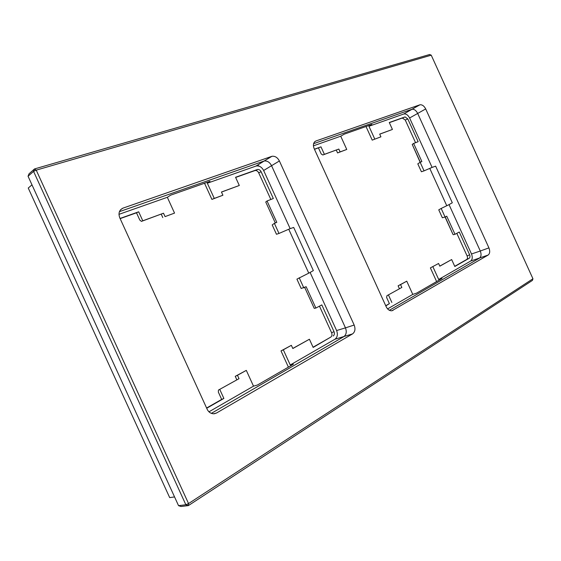 <?xml version="1.0" encoding="UTF-8"?>
<svg xmlns="http://www.w3.org/2000/svg" width="561" height="561" viewBox="0 0 561 561"><rect width="100%" height="100%" fill="white"/><g stroke="black" fill="none" stroke-linecap="round" stroke-linejoin="round"><path stroke-width="0.84" d="M181.028 506.499L178.545 505.657L185.859 504.76L188.356 505.608L181.028 506.499M28.05 176.238L29.039 173.798L34.558 168.931L36.234 170.144L33.569 171.393L28.05 176.238L178.545 505.657M532.95 278.768L532.431 280.395L188.356 505.608L188.545 503.568L532.95 278.768L431.241 55.188L36.234 170.144L188.545 503.568L185.859 504.76L33.569 171.393L34.558 168.931L429.67 54.501L431.241 55.188M419.965 104.788L411.928 109.276C414.179 109.037 416.087 110.405 417.643 113.364L480.286 251.005L488.926 247.885C490.174 251.195 489.914 253.586 488.133 255.052L391.894 310.773C389.467 310.864 387.567 309.511 386.178 306.713L314.146 148.602C312.786 144.857 313.368 142.326 315.892 140.993L419.965 104.788C422.216 104.563 424.123 105.945 425.701 108.932L488.926 247.885M389.355 310.296L479.459 258.123C481.247 256.658 481.52 254.287 480.286 251.005L471.506 253.986C472.727 257.24 472.439 259.596 470.651 261.054L438.695 279.462L441.984 278.473L416.599 293.13L412.777 294.399L387.595 308.901M411.928 109.276L313.564 143.7M271.966 156.295L264.133 161.014C267.204 160.642 269.666 162.171 271.517 165.607L345.471 327.869L354.173 325.043C355.604 328.97 355.064 331.93 352.546 333.907L216.532 413.015L214.281 413.773C211.055 413.843 208.678 412.328 207.156 409.221L119.738 217.738C118.161 213.173 119.248 209.968 122.992 208.124L271.966 156.295C275.051 155.93 277.527 157.487 279.392 160.965L354.173 325.043M211.322 413.373L343.823 336.656C346.333 334.686 346.887 331.761 345.471 327.869L336.607 330.541C338.002 334.391 337.442 337.294 334.931 339.244L290.247 364.987L283.319 349.798L291.362 345.324L292.828 348.528L309.413 339.237L313.15 347.427L330.773 337.105C332.028 336.137 332.308 334.7 331.614 332.778L334.012 331.649C334.714 333.571 334.433 335.022 333.171 335.99M264.133 161.014L119.388 211.665M313.396 145.839L340.73 136.211L344.202 134.17L371.859 124.458L368.942 126.267L403.871 113.967C406.122 113.687 408.036 115.026 409.607 117.992L432.096 167.395L435.645 166.161L452.306 202.773L449.038 204.618L471.506 253.986M385.723 305.717L389.397 303.627L386.627 297.54L386.95 295.689L401.851 287.449L386.95 295.689M318.466 147.922L321.236 154.009L322.848 154.983L338.823 149.065L324.384 154.345L320.969 146.849L314.483 149.345M379.713 134.17L392.427 129.451L389.271 122.515L405.084 116.898L407.805 118.932L405.238 119.998L402.307 118.027L404.874 116.954M412.223 144.422L413.639 143.448L421.886 161.568L420.154 162.297L424.053 170.86L421.409 171.757L417.805 163.84L420.154 162.297L412.223 144.422L420.322 162.22M445.231 216.946L453.05 234.554L445.069 217.03L446.745 216.188L454.992 234.295L459.277 232.023L469.62 254.75C470.23 256.37 470.083 257.548 469.192 258.27L466.689 259.484C467.586 258.761 467.727 257.59 467.124 255.97L469.62 254.75M438.583 263.481L430.385 267.892L438.583 263.481L439.817 266.187L451.654 259.554L439.782 266.103M442.356 217.766L445.069 217.03L441.17 208.461L438.751 209.849L442.356 217.766M469.192 258.27L454.81 266.489L451.654 259.554M454.733 266.314L466.689 259.484M456.815 233.327L467.124 255.97M453.316 234.715L454.992 234.295M413.639 143.448L418.155 141.674L407.805 118.932M415.561 142.69L405.238 119.998M389.334 122.656L402.307 118.027M380.919 136.821L372.216 140.131L380.919 136.821L379.685 134.114L392.427 129.451M340.113 151.905L346.754 149.443L337.575 152.936L340.113 151.905L338.823 149.065M336.27 150.075L337.575 152.936M322.848 154.983L324.384 154.345M320.969 146.849L314.412 149.191M389.397 303.627L385.814 305.913M391.858 302.456L388.443 294.96M399.418 288.712L398.107 285.83L400.561 284.616L401.851 287.449M412.777 294.399L406.753 281.173L398.107 285.83M372.216 140.131L366.01 126.513M430.385 267.892L436.619 281.573M432.861 266.657L438.695 279.462M441.17 208.461L449.038 204.618M424.053 170.86L432.096 167.395M374.776 139.086L368.942 126.267M346.754 149.443L340.73 136.211M406.753 281.173L400.561 284.616M290.247 364.987L293.389 364.257L257.345 385.063L253.509 386.157L246.307 370.372L235.248 376.34L237.464 375.288L239.014 378.675L218.439 390.07L239.014 378.675M246.307 370.372L237.464 375.288M218.439 390.07L218.348 392.118L221.672 399.411L223.874 398.436L219.772 389.453M223.874 398.436L206.714 408.247M253.509 386.157L208.965 411.816M118.946 214.344L167.332 197.297L174.541 213.103L165.053 216.609L163.503 213.222L142.789 220.803L138.686 211.806L120.061 218.446M204.534 183.251L211.904 199.407L214.274 198.419L207.332 183.209L209.961 181.343L170.691 195.144L167.332 197.297M174.541 213.103L165.053 216.609M207.332 183.209L256.23 165.986C259.308 165.551 261.777 167.045 263.642 170.488L290.149 228.636L278.992 233.453L274.385 223.348L276.79 222.338L267.057 200.978L273.326 198.517L261.117 171.743L258.677 172.788C257.864 171.217 256.721 170.453 255.248 170.502L257.681 169.443C259.154 169.401 260.297 170.165 261.117 171.743M214.274 198.419L222.906 195.228L221.448 192.016L239.302 185.481L221.476 192.086M257.296 169.541L235.564 177.283L239.302 185.481M290.149 228.636L293.698 227.45L313.354 270.57L310.121 272.45L336.607 330.541M278.992 233.453L276.461 234.26L272.204 224.926L274.385 223.348M310.121 272.45L296.916 279.14L301.173 288.466L306.138 286.706L315.871 308.052L321.818 304.896L334.012 331.649M299.202 277.779L303.803 287.877M283.319 349.798L281.005 350.913L288.403 367.132M281.005 350.913L291.362 345.324M313.052 347.224L330.773 337.105M319.468 306.145L331.614 332.778M270.851 199.485L258.677 172.788M235.641 177.451L254.862 170.6M211.904 199.407L222.906 195.228M161.224 214.141L162.788 217.57M142.789 220.803L141.442 221.385L139.822 220.094L136.491 212.801L120.145 218.629M221.672 399.411L206.609 408.015M236.812 379.776L235.248 376.34M138.686 211.806L136.491 212.801M141.442 221.385L163.503 213.222M267.057 200.978L265.746 201.995L275.304 222.962M304.693 287.428L314.237 308.361L315.871 308.052M292.779 348.437L309.413 339.237M31.984 184.85L28.246 188.04L169.681 497.607L174.562 496.927M259.035 166.105L257.653 165.011M308.746 273.116L288.747 229.239M446.759 205.733L429.768 168.398M411.886 109.283L403.871 113.932M409.607 117.992L425.701 108.932M470.651 261.054L488.133 255.052M391.711 310.794L393.044 310.359M314.756 141.66L315.892 140.993M403.731 114.009L419.782 104.844M263.642 170.488L279.392 160.965M334.931 339.244L352.546 333.907M213.453 413.815L216.532 413.015M120.517 209.779L122.992 208.124M255.984 166.063L271.643 156.393M402.518 117.971L405.084 116.898M255.248 170.502L257.681 169.443M264.056 161.035L256.23 165.986"/></g></svg>
